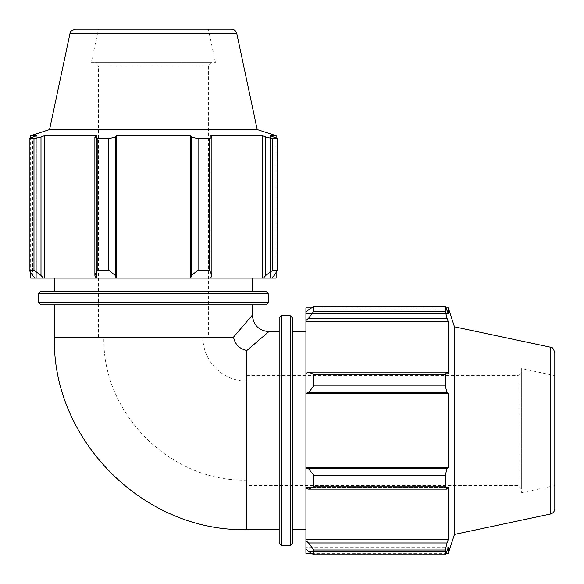 <?xml version="1.0" encoding="UTF-8"?>
<svg xmlns="http://www.w3.org/2000/svg" width="584" height="584" viewBox="0 0 584 584"><rect width="100%" height="100%" fill="white"/><g stroke="black" fill="none" stroke-linecap="round" stroke-linejoin="round"><path stroke-width="0.44" stroke-dasharray="2.92 2.19" d="M268.859 331.639L246.857 350.495C239.506 348.933 235.053 344.48 233.505 337.143L252.361 315.141M279.159 331.639L279.159 529.6L279.159 331.639M98.389 337.143L208.371 337.143L98.389 337.143L98.389 65.948L208.371 65.948L98.389 65.948L95.09 62.649L211.663 62.649L95.09 62.649M153.38 337.143L103.886 337.143L153.38 337.143M246.857 375.629L246.857 485.611L246.857 375.629L518.052 375.629L518.052 485.611L518.052 375.629L521.351 372.337L521.351 488.91L521.351 372.337M246.857 430.62L246.857 480.114L246.857 430.62M246.857 381.133A43.99 43.99 0 0 1 202.867 337.143M274.21 275.444L274.21 136.992L274.21 275.444L271.691 278.079L263.421 278.079L265.757 275.444L272.786 270.166L277.553 270.166L274.21 275.444M277.553 270.166L277.553 138.707L270.436 135.7L276.115 135.7M277.553 138.707L272.786 138.707L272.786 270.166M265.757 275.444L265.757 136.992L272.786 138.707M191.479 275.444L198.064 270.166L209.59 270.166L211.882 275.444L210.663 278.079L190.683 278.079L191.479 275.444L191.479 136.992L198.064 138.707L198.064 270.166M209.59 270.166L209.59 138.707L211.882 136.992L211.882 275.444M209.59 138.707L198.064 138.707M94.878 275.444L97.17 270.166L108.69 270.166L115.282 275.444L116.077 278.079L96.097 278.079L94.878 275.444L94.878 136.992L97.17 138.707L97.17 270.166M108.69 270.166L108.69 138.707L115.282 136.992L115.282 275.444M108.69 138.707L97.17 138.707M30.645 278.079L36.325 278.079L35.062 278.079L36.325 278.079L36.325 135.7L32.543 136.992L32.543 275.444L29.2 270.166L33.974 270.166L40.997 275.444L43.34 278.079L35.062 278.079L32.543 275.444L32.543 136.992L29.2 138.707L33.974 138.707L40.997 136.992L40.997 275.444M33.974 270.166L33.974 138.707M91.279 62.649L215.481 62.649L91.279 62.649L98.389 29.2L208.371 29.2L98.389 29.2M211.663 62.649L208.371 65.948L208.371 337.143M257.194 129.553L49.56 129.553M265.757 136.992L262.245 135.7L210.05 135.7L211.882 136.992M191.479 136.992L190.289 135.7L116.472 135.7L115.282 136.992M94.878 136.992L96.703 135.7L44.508 135.7L40.997 136.992M35.062 278.079L36.325 278.079L36.325 135.7L30.645 135.7M43.34 278.079L44.508 278.079L44.508 135.7M116.077 278.079L116.472 278.079L116.472 135.7M210.663 278.079L210.05 278.079L210.663 278.079L210.05 278.079L210.05 135.7L210.05 278.079L262.245 278.079L262.245 135.7M271.691 278.079L270.436 278.079L271.691 278.079L270.436 278.079L270.436 135.7L270.436 278.079L276.115 278.079M44.508 278.079L96.703 278.079L96.703 135.7L96.703 278.079L96.097 278.079M40.763 291.46L265.997 291.46M54.4 291.46L252.361 291.46L54.4 291.46M265.997 304.841L40.763 304.841M54.4 304.841L252.361 304.841L54.4 304.841M116.472 278.079L190.289 278.079L190.289 135.7M190.289 278.079L190.683 278.079M262.245 278.079L263.421 278.079M75.351 29.2L231.41 29.2M54.4 278.079L252.361 278.079L54.4 278.079M208.371 29.2L215.481 62.649M305.921 373.337L305.921 373.95L305.921 373.337L308.556 372.118L313.834 374.41L313.834 385.936L308.556 392.521L305.921 393.317L305.921 373.337L305.921 373.95L448.3 373.95L448.3 321.755L447.008 318.243L308.556 318.243L305.921 320.579L305.921 312.309L305.921 313.564L305.921 312.309L308.556 309.79L313.834 306.447L313.834 311.214L308.556 318.243M305.921 307.885L305.921 312.309M305.921 320.579L305.921 373.95L448.3 373.95L447.008 372.118L445.293 374.41L313.834 374.41M305.921 393.317L305.921 467.923L308.556 468.718L313.834 475.31L313.834 486.83L308.556 489.122L305.921 487.903L305.921 467.923M305.921 487.903L305.921 540.66L308.556 543.003L313.834 550.026L313.834 554.8L308.556 551.457L305.921 548.938L305.921 540.66M305.921 548.938L305.921 553.355M305.921 331.639L305.921 529.6L305.921 331.639M313.834 554.8L445.293 554.8L447.008 551.457L308.556 551.457L447.008 551.457L448.3 547.675L305.921 547.675L448.3 547.675L448.3 553.355M308.556 543.003L447.008 543.003L448.3 539.492L448.3 487.297L305.921 487.297L448.3 487.297L447.008 489.122L308.556 489.122M313.834 486.83L445.293 486.83L447.008 489.122M305.921 393.711L448.3 393.711L447.008 392.521L308.556 392.521M313.834 385.936L445.293 385.936L447.008 392.521M305.921 321.755L448.3 321.755M313.834 311.214L445.293 311.214L447.008 318.243M448.3 307.885L448.3 313.564L305.921 313.564L448.3 313.564L447.008 309.79L308.556 309.79L447.008 309.79L445.293 306.447L445.293 311.214M521.351 368.519L521.351 492.721L521.351 368.519L554.8 375.629L554.8 485.611L554.8 375.629M521.351 488.91L518.052 485.611L246.857 485.611M454.447 534.44L454.447 326.806M445.293 554.8L445.293 550.026L313.834 550.026M447.008 543.003L445.293 550.026M445.293 486.83L445.293 475.31L313.834 475.31M308.556 468.718L447.008 468.718L445.293 475.31M447.008 468.718L448.3 467.529L448.3 393.711M445.293 385.936L445.293 374.41M308.556 372.118L447.008 372.118M305.921 467.529L448.3 467.529M305.921 539.492L448.3 539.492M292.54 318.003L292.54 543.237M292.54 331.639L292.54 529.6L292.54 331.639M279.159 543.237L279.159 318.003M554.8 352.59L554.8 508.649M554.8 485.611L521.351 492.721M246.857 529.6L246.857 350.495M233.505 337.143L54.4 337.143M268.195 293.664L38.559 293.664M38.559 302.643L268.195 302.643M236.79 33.558L69.971 33.558M290.336 545.441L290.336 315.805M281.357 315.805L281.357 545.441M550.442 514.029L550.442 347.21M246.857 480.114C170.47 482.085 101.923 413.545 103.886 337.143M276.115 272.465L276.115 137.955M30.645 272.465L30.645 137.955M311.535 553.355L446.045 553.355M311.535 307.885L446.045 307.885"/><path stroke-width="0.88" d="M279.159 331.639L268.859 331.639L246.857 350.495C239.506 348.933 235.053 344.48 233.505 337.143L252.361 315.141L252.361 304.841M211.882 275.444L209.59 270.166L198.064 270.166L191.479 275.444L190.683 278.079L210.663 278.079L211.882 275.444L211.882 136.992L209.59 138.707L209.59 270.166M198.064 270.166L198.064 138.707L191.479 136.992L191.479 275.444M198.064 138.707L209.59 138.707M274.21 275.444L277.553 270.166L272.786 270.166L265.757 275.444L263.421 278.079L271.691 278.079L274.21 275.444M272.786 270.166L272.786 138.707L265.757 136.992L265.757 275.444M272.786 138.707L277.553 138.707L277.553 270.166M69.971 33.558C71.387 32.346 67.78 31.952 75.351 29.2L231.41 29.2C234.228 29.39 236.016 30.842 236.79 33.558L69.971 33.558L49.56 129.553L257.194 129.553L276.115 135.7L270.436 135.7L277.553 138.707M40.997 275.444L40.997 136.992L33.974 138.707L29.2 138.707L29.2 270.166L32.543 275.444L35.062 278.079L43.34 278.079L40.997 275.444L33.974 270.166L29.2 270.166L29.2 138.707L36.325 135.7L30.645 135.7L49.56 129.553M33.974 138.707L33.974 270.166M115.282 275.444L108.69 270.166L97.17 270.166L94.878 275.444L96.097 278.079L116.077 278.079L115.282 275.444L115.282 136.992L108.69 138.707L108.69 270.166M97.17 270.166L97.17 138.707L94.878 136.992L94.878 275.444M97.17 138.707L108.69 138.707M40.997 136.992L44.508 135.7L96.703 135.7L94.878 136.992M115.282 136.992L116.472 135.7L190.289 135.7L191.479 136.992M211.882 136.992L210.05 135.7L262.245 135.7L265.757 136.992M263.421 278.079L262.245 278.079L262.245 135.7M190.683 278.079L190.289 278.079L190.289 135.7M96.097 278.079L43.34 278.079M44.508 278.079L44.508 135.7M265.997 291.46L40.763 291.46L38.559 293.664L268.195 293.664L265.997 291.46M268.195 293.664L268.195 302.643L38.559 302.643L38.559 293.664M38.559 302.643L40.763 304.841L265.997 304.841L268.195 302.643M276.115 272.465L276.115 278.079L271.691 278.079M262.245 278.079L210.663 278.079M190.289 278.079L116.472 278.079L116.472 135.7M116.472 278.079L116.077 278.079M35.062 278.079L30.645 278.079L30.645 272.465M246.857 350.495L246.857 529.6C144.029 532.258 51.75 439.993 54.4 337.143L54.4 304.841M54.4 291.46L54.4 278.079M308.556 489.122L313.834 486.83L313.834 475.31L308.556 468.718L305.921 467.923L305.921 487.903L308.556 489.122L447.008 489.122L445.293 486.83L313.834 486.83M305.921 467.923L305.921 393.317L308.556 392.521L313.834 385.936L313.834 374.41L308.556 372.118L305.921 373.337L305.921 393.317M305.921 373.337L305.921 320.579L308.556 318.243L313.834 311.214L313.834 306.447L308.556 309.79L305.921 312.309L305.921 320.579M305.921 312.309L305.921 307.885L311.535 307.885M311.535 553.355L305.921 553.355L305.921 548.938L308.556 551.457L313.834 554.8L313.834 550.026L308.556 543.003L305.921 540.66L305.921 548.938M305.921 540.66L305.921 487.903M305.921 467.529L448.3 467.529L447.008 468.718L308.556 468.718M313.834 475.31L445.293 475.31L447.008 468.718M305.921 539.492L448.3 539.492L447.008 543.003L308.556 543.003M313.834 550.026L445.293 550.026L447.008 543.003M550.442 347.21C551.654 348.626 552.048 345.02 554.8 352.59L554.8 508.649C554.61 511.467 553.158 513.263 550.442 514.029L550.442 347.21L454.447 326.806L448.3 307.885L448.3 313.564L445.293 306.447L313.834 306.447L445.293 306.447L445.293 311.214L313.834 311.214M308.556 318.243L447.008 318.243L448.3 321.755L448.3 373.95L447.008 372.118L308.556 372.118M313.834 374.41L445.293 374.41L447.008 372.118M454.447 326.806L454.447 534.44L448.3 553.355L448.3 547.675L445.293 554.8L313.834 554.8M447.008 318.243L445.293 311.214M445.293 374.41L445.293 385.936L313.834 385.936M308.556 392.521L447.008 392.521L445.293 385.936M447.008 392.521L448.3 393.711L448.3 467.529M445.293 475.31L445.293 486.83M447.008 489.122L448.3 487.297L448.3 539.492M445.293 550.026L445.293 554.8M305.921 393.711L448.3 393.711M305.921 321.755L448.3 321.755M292.54 543.237L292.54 318.003L290.336 315.805L290.336 545.441L292.54 543.237M290.336 545.441L281.357 545.441L281.357 315.805L290.336 315.805M281.357 315.805L279.159 318.003L279.159 543.237L281.357 545.441M292.54 331.639L305.921 331.639M54.4 337.143L233.505 337.143M268.852 331.646C258.836 330.654 253.339 325.149 252.354 315.148M246.857 529.6L279.159 529.6M276.115 137.955L276.115 135.7M30.645 137.955L30.645 135.7M236.79 33.558L257.194 129.553M252.361 291.46L252.361 278.079M446.045 553.355L448.3 553.355M446.045 307.885L448.3 307.885M550.442 514.029L454.447 534.44M292.54 529.6L305.921 529.6"/></g></svg>
